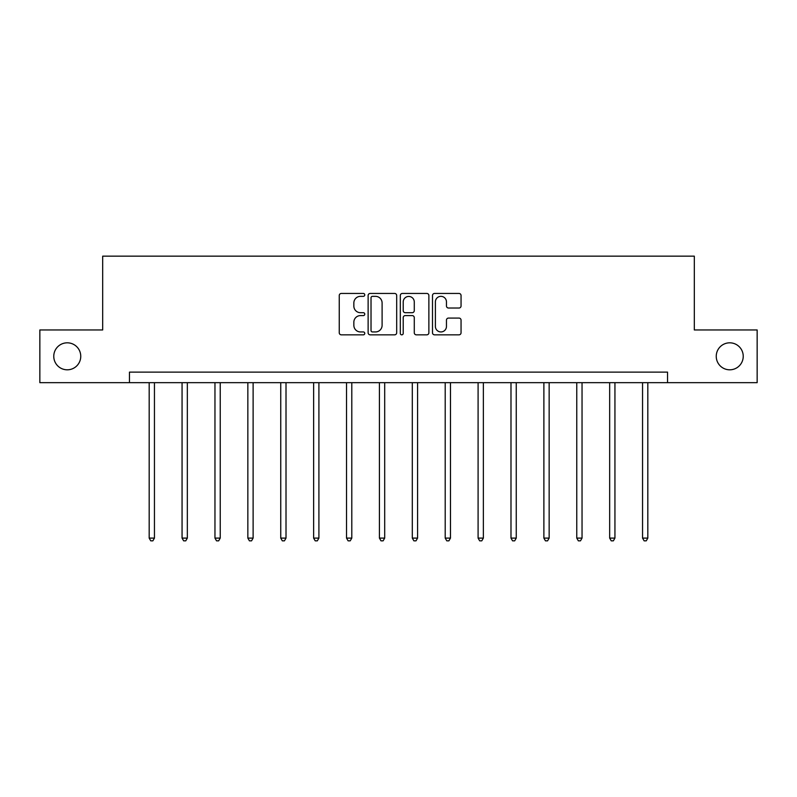 <?xml version="1.0" encoding="UTF-8"?>
<svg xmlns="http://www.w3.org/2000/svg" width="797" height="797" viewBox="0 0 797 797"><rect width="100%" height="100%" fill="white"/><g stroke="black" fill="none" stroke-linecap="round" stroke-linejoin="round"><path stroke-width="1.2" d="M364.767 294.89A1.445 1.445 0 0 0 363.312 293.445L341.325 293.445A2.072 2.072 0 0 0 339.253 295.518L339.253 332.767A2.072 2.072 0 0 0 341.325 334.84L363.312 334.84A1.445 1.445 0 0 0 364.767 333.385A1.445 1.445 0 0 0 363.312 331.941L360.473 331.941A6.625 6.625 0 0 1 353.848 325.315L353.848 322.207A6.625 6.625 0 0 1 360.473 315.592L363.312 315.592A1.445 1.445 0 0 0 364.767 314.138A1.445 1.445 0 0 0 363.312 312.693L360.473 312.693A6.625 6.625 0 0 1 353.848 306.068L353.848 302.96A6.625 6.625 0 0 1 360.473 296.345L363.312 296.345A1.445 1.445 0 0 0 364.767 294.89M716.244 356.309A13.489 13.489 0 0 0 729.743 369.808A13.489 13.489 0 0 0 743.232 356.309A13.489 13.489 0 0 0 729.743 342.82A13.489 13.489 0 0 0 716.244 356.309M53.768 356.309A13.489 13.489 0 0 0 67.257 369.808A13.489 13.489 0 0 0 80.756 356.309A13.489 13.489 0 0 0 67.257 342.82A13.489 13.489 0 0 0 53.768 356.309M458.982 308.031A2.072 2.072 0 0 0 461.055 305.968L461.055 295.518A2.072 2.072 0 0 0 458.982 293.445L434.564 293.445A2.072 2.072 0 0 0 432.492 295.518L432.492 332.767A2.072 2.072 0 0 0 434.564 334.84L458.982 334.84A2.072 2.072 0 0 0 461.055 332.767L461.055 320.145A2.072 2.072 0 0 0 458.982 318.073L448.532 318.073A2.072 2.072 0 0 0 446.459 320.145L446.459 326.401A5.539 5.539 0 0 1 440.93 331.941A5.539 5.539 0 0 1 435.391 326.401L435.391 301.874A5.539 5.539 0 0 1 440.93 296.345A5.539 5.539 0 0 1 446.459 301.874L446.459 305.968A2.072 2.072 0 0 0 448.532 308.031L458.982 308.031M129.463 382.67L39.85 382.67L39.85 329.958L102.683 329.958L102.683 256.156L694.317 256.156L694.317 329.958L757.15 329.958L757.15 382.67L667.537 382.67L667.537 372.119L129.463 372.119L129.463 382.67L667.537 382.67M396.687 295.518A2.072 2.072 0 0 0 394.615 293.445L370.197 293.445A2.072 2.072 0 0 0 368.124 295.518L368.124 332.767A2.072 2.072 0 0 0 370.197 334.84L394.615 334.84A2.072 2.072 0 0 0 396.687 332.767L396.687 295.518M402.385 293.445L426.803 293.445A2.072 2.072 0 0 1 428.876 295.518L428.876 332.767A2.072 2.072 0 0 1 426.803 334.84L416.353 334.84A2.072 2.072 0 0 1 414.281 332.767L414.281 317.654A2.072 2.072 0 0 0 412.208 315.592L405.274 315.592A2.072 2.072 0 0 0 403.212 317.654L403.212 333.385A1.445 1.445 0 0 1 401.758 334.84A1.445 1.445 0 0 1 400.313 333.385L400.313 295.518A2.072 2.072 0 0 1 402.385 293.445M372.478 296.345A1.445 1.445 0 0 0 371.023 297.789L371.023 330.486A1.445 1.445 0 0 0 372.478 331.941L375.477 331.941A6.625 6.625 0 0 0 382.102 325.315L382.102 302.96A6.625 6.625 0 0 0 375.477 296.345L372.478 296.345M414.281 301.983A5.539 5.539 0 0 0 408.741 296.444A5.539 5.539 0 0 0 403.212 301.983L403.212 310.621A2.072 2.072 0 0 0 405.274 312.693L412.208 312.693A2.072 2.072 0 0 0 414.281 310.621L414.281 301.983M149.178 382.67L149.178 538.105L154.449 538.105L154.449 382.67M154.449 538.105L152.865 540.844L150.753 540.844L149.178 538.105M182.065 382.67L182.065 538.105L187.335 538.105L187.335 382.67M187.335 538.105L185.761 540.844L183.649 540.844L182.065 538.105M214.961 382.67L214.961 538.105L220.231 538.105L220.231 382.67M220.231 538.105L218.647 540.844L216.535 540.844L214.961 538.105M247.847 382.67L247.847 538.105L253.117 538.105L253.117 382.67M253.117 538.105L251.543 540.844L249.431 540.844L247.847 538.105M280.743 382.67L280.743 538.105L286.013 538.105L286.013 382.67M286.013 538.105L284.429 540.844L282.327 540.844L280.743 538.105M313.629 382.67L313.629 538.105L318.91 538.105L318.91 382.67M318.91 538.105L317.326 540.844L315.213 540.844L313.629 538.105M346.526 382.67L346.526 538.105L351.796 538.105L351.796 382.67M351.796 538.105L350.212 540.844L348.11 540.844L346.526 538.105M379.422 382.67L379.422 538.105L384.692 538.105L384.692 382.67M384.692 538.105L383.108 540.844L380.996 540.844L379.422 538.105M412.308 382.67L412.308 538.105L417.578 538.105L417.578 382.67M417.578 538.105L416.004 540.844L413.892 540.844L412.308 538.105M445.204 382.67L445.204 538.105L450.474 538.105L450.474 382.67M450.474 538.105L448.89 540.844L446.788 540.844L445.204 538.105M478.09 382.67L478.09 538.105L483.371 538.105L483.371 382.67M483.371 538.105L481.786 540.844L479.674 540.844L478.09 538.105M510.987 382.67L510.987 538.105L516.257 538.105L516.257 382.67M516.257 538.105L514.673 540.844L512.571 540.844L510.987 538.105M543.883 382.67L543.883 538.105L549.153 538.105L549.153 382.67M549.153 538.105L547.569 540.844L545.457 540.844L543.883 538.105M576.769 382.67L576.769 538.105L582.039 538.105L582.039 382.67M582.039 538.105L580.465 540.844L578.353 540.844L576.769 538.105M609.665 382.67L609.665 538.105L614.935 538.105L614.935 382.67M614.935 538.105L613.351 540.844L611.239 540.844L609.665 538.105M642.551 382.67L642.551 538.105L647.822 538.105L647.822 382.67M647.822 538.105L646.247 540.844L644.135 540.844L642.551 538.105"/></g></svg>

